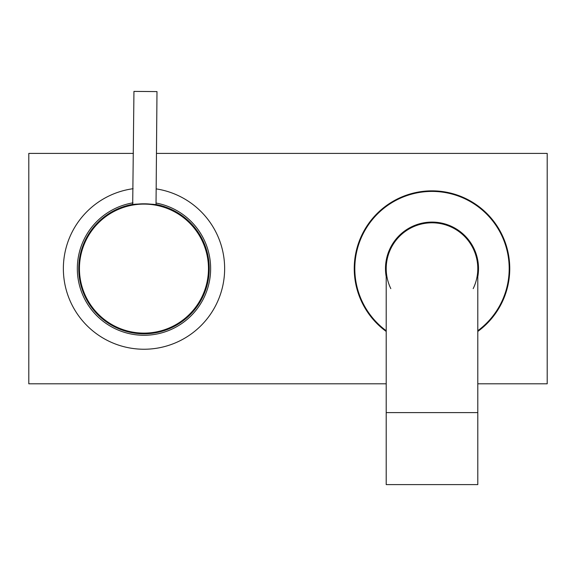 <?xml version="1.0" encoding="UTF-8"?>
<svg xmlns="http://www.w3.org/2000/svg" width="576" height="576" viewBox="0 0 576 576"><rect width="100%" height="100%" fill="white"/><g stroke="black" fill="none" stroke-linecap="round" stroke-linejoin="round"><path stroke-width="0.86" d="M143.424 333.403A64.8 64.8 0 0 0 156.024 204.934L156.989 91.591L133.949 91.397L132.696 204.79C131.969 203.609 157.032 203.818 156.305 204.991M133.121 188.705A80.64 80.64 0 0 0 63.547 274.061A80.64 80.64 0 0 0 144 349.243A80.64 80.64 0 0 0 224.41 274.702A80.64 80.64 0 0 0 156.161 188.885M132.998 202.846A66.672 66.672 0 0 0 77.558 274.126A66.672 66.672 0 0 0 144 335.275A66.672 66.672 0 0 0 156.038 203.033M132.984 204.314A65.232 65.232 0 0 0 79.006 274.133A65.232 65.232 0 0 0 208.951 274.644A65.232 65.232 0 0 0 156.024 204.494M208.757 269.158A64.8 64.8 0 0 1 143.402 333.403A64.8 64.8 0 0 1 79.157 268.056A64.8 64.8 0 0 1 144.511 203.81A64.8 64.8 0 0 1 208.757 269.158A64.8 64.8 0 0 1 143.402 333.403A64.8 64.8 0 0 1 79.157 268.056A64.8 64.8 0 0 1 144.511 203.81A64.8 64.8 0 0 1 208.757 269.158M390.816 288.626A45.792 45.792 0 0 1 432 222.811A45.792 45.792 0 0 1 477.792 268.61L477.792 484.603L386.208 484.603L386.208 412.603L477.792 412.603M386.208 412.603L386.208 268.603A45.792 45.792 0 0 1 432 222.811A45.792 45.792 0 0 1 473.184 288.626M477.792 330.739A77.184 77.184 0 0 0 484.79 212.292A77.184 77.184 0 0 0 375.689 215.82A77.184 77.184 0 0 0 386.208 330.739M386.208 331.452A77.76 77.76 0 0 1 375.271 215.424A77.76 77.76 0 0 1 485.179 211.874A77.76 77.76 0 0 1 477.792 331.452M386.208 276.761A46.512 46.512 0 0 1 463.81 234.67A46.512 46.512 0 0 1 477.792 276.761M386.208 383.803L28.8 383.803L28.8 153.403L133.416 153.403M156.463 153.403L547.2 153.403L547.2 383.803L477.792 383.803M79.445 268.056A64.512 64.512 0 0 0 143.41 333.115A64.512 64.512 0 0 0 208.469 269.158A64.512 64.512 0 0 0 144.504 204.098A64.512 64.512 0 0 0 79.445 268.056"/></g></svg>
